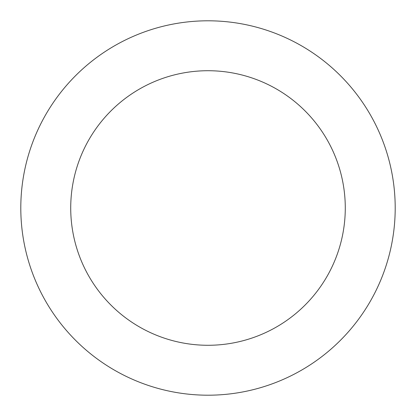 <?xml version="1.0" encoding="UTF-8"?>
<svg xmlns="http://www.w3.org/2000/svg" width="416" height="416" viewBox="0 0 416 416"><rect width="100%" height="100%" fill="white"/><g stroke="black" fill="none" stroke-linecap="round" stroke-linejoin="round"><path stroke-width="0.62" d="M208 20.8A187.2 187.2 0 0 1 370.12 301.6A187.2 187.2 0 0 1 45.88 301.6A187.2 187.2 0 0 1 208 20.8M208 70.72A137.28 137.28 0 0 1 326.888 276.64A137.28 137.28 0 0 1 89.112 276.64A137.28 137.28 0 0 1 208 70.72"/></g></svg>
